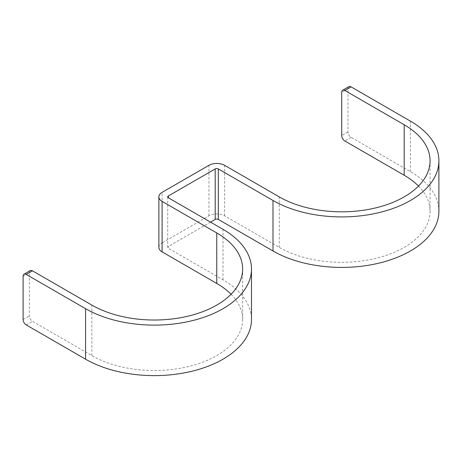 <?xml version="1.0" encoding="UTF-8"?>
<svg xmlns="http://www.w3.org/2000/svg" width="462" height="462" viewBox="0 0 462 462"><rect width="100%" height="100%" fill="white"/><g stroke="black" fill="none" stroke-linecap="round" stroke-linejoin="round"><path stroke-width="0.35" stroke-dasharray="2.31 1.73" d="M231.064 294.265A88.352 51.011 180 0 1 242.642 319.513A88.352 51.011 180 0 1 188.103 366.637A88.352 51.011 180 0 1 91.823 355.578L32.473 321.315A4.418 2.553 60 0 1 29.349 315.904L29.349 272.62A4.418 2.553 60 0 1 30.261 270.599M167.706 196.876L167.706 247.372A2.206 1.276 180 0 0 168.353 248.273L223.013 279.833A97.187 56.11 180 0 1 251.478 319.513M158.87 247.372A11.042 6.376 180 0 1 162.104 242.868L162.104 192.371M167.706 247.372A2.206 1.276 180 0 1 168.353 246.471L168.353 248.273M418.48 186.059A88.352 51.011 180 0 1 430.064 211.307A88.352 51.011 180 0 1 375.525 258.431A88.352 51.011 180 0 1 279.239 247.372L224.578 215.812A11.042 6.376 180 0 0 208.957 215.812L162.104 242.868M210.522 222.124L168.353 246.471M348.879 86.648A4.418 2.553 60 0 0 347.961 88.669L347.961 131.953A4.418 2.553 60 0 0 351.085 137.364L410.435 171.627A97.187 56.11 180 0 1 438.9 211.307M91.823 355.578L91.823 305.082M23.1 276.23L29.349 272.62M26.224 324.925L32.473 321.315M23.1 319.513L29.349 315.904M223.013 279.833L223.013 229.337M208.957 215.812L208.957 165.315M224.578 215.812L224.578 165.315M279.239 247.372L279.239 196.876M410.435 171.627L410.435 121.131M347.961 88.669L341.713 92.279M351.085 137.364L344.837 140.974M347.961 131.953L341.713 135.562M242.642 319.513L242.642 269.017M430.064 211.307L430.064 160.811"/><path stroke-width="0.69" d="M210.522 222.124L215.205 219.421L215.205 168.925L168.353 195.975A2.206 1.276 180 0 0 167.706 196.876A2.206 1.276 180 0 0 168.353 197.776L223.013 229.337A97.187 56.11 180 0 1 251.478 269.017A97.187 56.11 180 0 1 191.487 320.853A97.187 56.11 180 0 1 85.574 308.691L26.224 274.422A4.418 2.553 -120 0 0 24.012 274.209L30.261 270.599A4.418 2.553 60 0 1 32.473 270.819L91.823 305.082A88.352 51.011 180 0 0 188.103 316.141A88.352 51.011 180 0 0 242.642 269.017A88.352 51.011 180 0 0 216.765 232.946L162.104 201.386A11.042 6.376 180 0 1 158.87 196.876A11.042 6.376 180 0 1 162.104 192.371L208.957 165.315A11.042 6.376 180 0 1 224.578 165.315L279.239 196.876A88.352 51.011 180 0 0 375.525 207.935A88.352 51.011 180 0 0 430.064 160.811A88.352 51.011 180 0 0 404.186 124.74L344.837 90.477A4.418 2.553 -120 0 0 342.631 90.257A4.418 2.553 -120 0 0 341.713 92.279L341.713 135.562A4.418 2.553 -120 0 0 344.837 140.974L404.186 175.237A88.352 51.011 180 0 1 418.48 186.059M24.012 274.209A4.418 2.553 -120 0 0 23.1 276.23L23.1 319.513A4.418 2.553 -120 0 0 26.224 324.925L85.574 359.188L85.574 308.691M158.87 196.876L158.87 247.372A11.042 6.376 180 0 0 162.104 251.882L216.765 283.443A88.352 51.011 180 0 1 231.064 294.265M251.478 269.017L251.478 319.513A97.187 56.11 180 0 1 191.487 371.35A97.187 56.11 180 0 1 85.574 359.188M215.205 168.925A2.206 1.276 180 0 1 218.33 168.925L272.996 200.485A97.187 56.11 180 0 0 378.904 212.647A97.187 56.11 180 0 0 438.9 160.811A97.187 56.11 180 0 0 410.435 121.131L351.085 86.868L344.837 90.477M215.205 219.421A2.206 1.276 180 0 1 218.33 219.421L218.33 168.925M438.9 160.811L438.9 211.307A97.187 56.11 180 0 1 378.904 263.144A97.187 56.11 180 0 1 272.996 250.982L218.33 219.421M342.631 90.257L348.879 86.648A4.418 2.553 60 0 1 351.085 86.868M26.224 274.422L32.473 270.819M216.765 283.443L216.765 232.946M162.104 251.882L162.104 201.386M168.353 197.776L168.353 195.975M404.186 175.237L404.186 124.74M272.996 250.982L272.996 200.485"/></g></svg>
